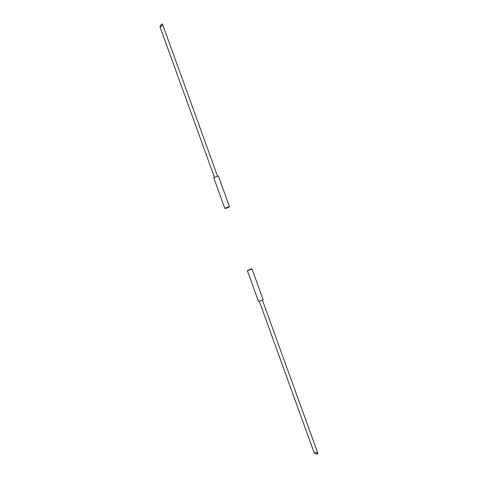 <?xml version="1.0" encoding="UTF-8"?>
<svg xmlns="http://www.w3.org/2000/svg" width="478" height="478" viewBox="0 0 478 478"><rect width="100%" height="100%" fill="white"/><g stroke="black" fill="none" stroke-linecap="round" stroke-linejoin="round"><path stroke-width="0.72" d="M251.243 269.024L247.586 270.297L251.243 269.024M252.02 269.036L247.395 270.709M248.895 269.843L250.436 269.281M249.462 269.616L248.757 269.861L249.462 269.616M248.763 269.861L249.528 269.58M250.227 269.329L249.528 269.574L250.227 269.329M249.528 269.574L250.299 269.299M251.607 268.845L252.026 269.042L263.121 299.682L262.727 299.951L258.479 301.361L247.389 270.721L247.586 270.297M317.458 453.096L317.972 453.61C317.296 454.243 316.221 454.184 314.733 453.425L314.213 452.911C314.888 452.278 315.97 452.343 317.458 453.096M225.622 208.42L229.225 207.052L225.622 208.42M229.231 207.04L229.428 206.616L228.968 206.693L224.791 208.294L225.216 208.492M226.506 207.99L228.048 207.44M226.399 208.079L227.94 207.53M229.428 206.616L218.368 176.065L217.884 176.083L213.738 177.744L224.791 208.294M160.112 26.272L160.034 26.971C160.943 26.989 161.725 26.248 162.389 24.76L162.466 24.061C161.564 24.043 160.781 24.784 160.112 26.272M317.972 453.61L262.398 300.106M314.213 452.911L259.309 301.23M160.034 26.971L214.443 177.284M162.466 24.061L217.532 176.161"/></g></svg>
